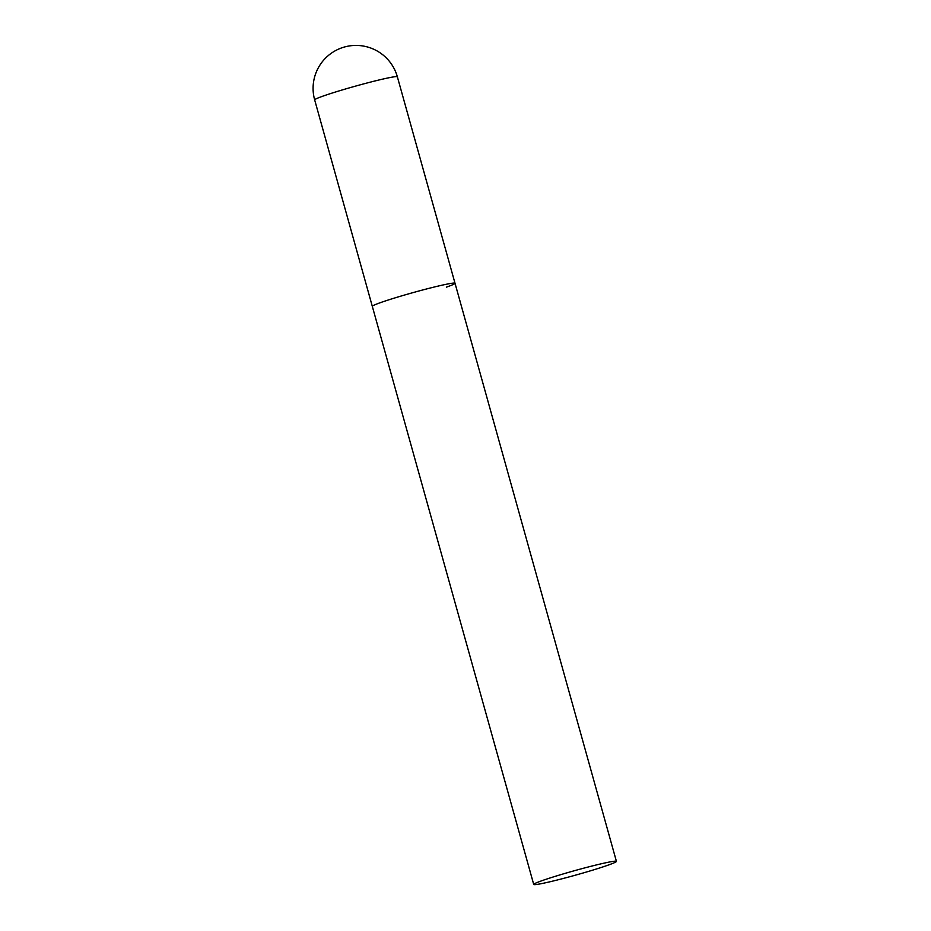 <?xml version="1.0" encoding="UTF-8"?>
<svg xmlns="http://www.w3.org/2000/svg" width="931" height="931" viewBox="0 0 931 931"><rect width="100%" height="100%" fill="white"/><g stroke="black" fill="none" stroke-linecap="round" stroke-linejoin="round"><path stroke-width="1.4" d="M533.719 884.45A42.931 2.281 164.4 0 0 549.767 881.82A42.931 2.281 164.4 0 0 593.559 869.88A42.931 2.281 164.4 0 0 616.415 861.361A42.931 2.281 164.4 0 0 600.367 863.991A42.931 2.281 164.4 0 0 556.563 875.931A42.931 2.281 164.4 0 0 533.719 884.45L314.666 99.896A42.931 2.281 -15.6 0 1 323.301 96.009A42.931 2.281 -15.6 0 1 381.314 79.438A42.931 2.281 -15.6 0 1 397.362 76.808L455.015 283.268A42.931 2.281 164.4 0 0 438.955 285.898A42.931 2.281 164.4 0 0 395.163 297.839A42.931 2.281 164.4 0 0 372.307 306.357A42.931 2.281 -15.6 0 1 380.942 302.47A42.931 2.281 -15.6 0 1 426.735 288.924A42.931 2.281 -15.6 0 1 455.015 283.268A42.931 2.281 -15.6 0 1 446.38 287.155M397.362 76.808A42.931 42.931 0 0 0 346.227 46.55A42.931 42.931 0 0 0 314.666 99.896M455.015 283.268L616.415 861.361"/></g></svg>
